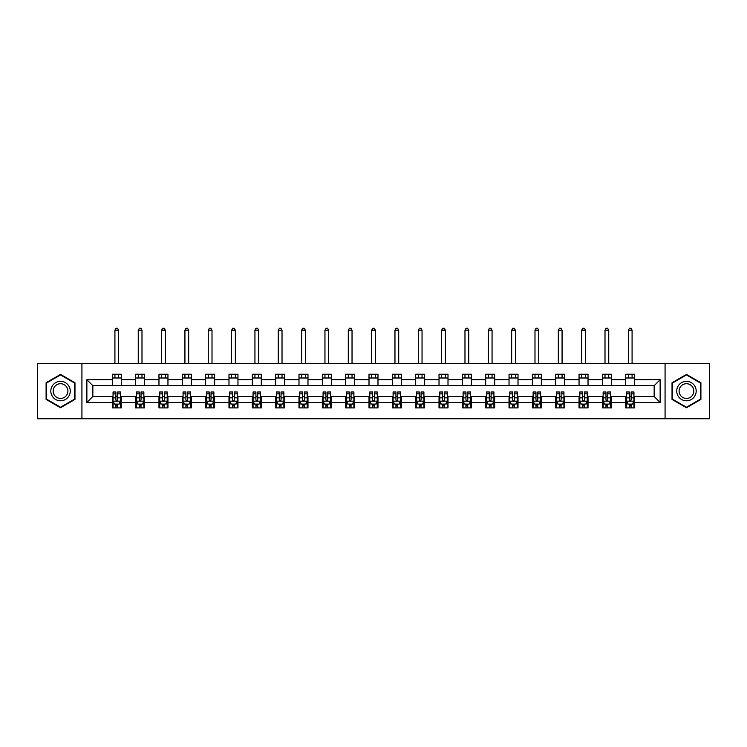 <?xml version="1.0" encoding="UTF-8"?>
<svg xmlns="http://www.w3.org/2000/svg" width="747" height="747" viewBox="0 0 747 747"><rect width="100%" height="100%" fill="white"/><g stroke="black" fill="none" stroke-linecap="round" stroke-linejoin="round"><path stroke-width="1.12" d="M665.073 418.75L709.65 418.75L709.65 363.406L665.073 363.406L665.073 418.75L81.927 418.75L81.927 363.406L37.35 363.406L37.35 418.75L81.927 418.75M665.073 363.406L81.927 363.406M634.698 379.709L634.698 374.247L625.725 374.247L625.725 379.709L611.363 379.709L611.363 374.247L602.39 374.247L602.39 379.709L588.029 379.709L588.029 374.247L579.046 374.247L579.046 379.709L564.685 379.709L564.685 374.247L555.712 374.247L555.712 379.709L541.351 379.709L541.351 374.247L532.378 374.247L532.378 379.709L518.016 379.709L518.016 374.247L509.034 374.247L509.034 379.709L494.673 379.709L494.673 374.247L485.699 374.247L485.699 379.709L471.338 379.709L471.338 374.247L462.365 374.247L462.365 379.709L448.004 379.709L448.004 374.247L439.021 374.247L439.021 379.709L424.66 379.709L424.66 374.247L415.687 374.247L415.687 379.709L401.326 379.709L401.326 374.247L392.352 374.247L392.352 379.709L377.991 379.709L377.991 374.247L369.009 374.247L369.009 379.709L354.648 379.709L354.648 374.247L345.674 374.247L345.674 379.709L331.313 379.709L331.313 374.247L322.34 374.247L322.34 379.709L307.979 379.709L307.979 374.247L298.996 374.247L298.996 379.709L284.635 379.709L284.635 374.247L275.662 374.247L275.662 379.709L261.301 379.709L261.301 374.247L252.327 374.247L252.327 379.709L237.966 379.709L237.966 374.247L228.984 374.247L228.984 379.709L214.622 379.709L214.622 374.247L205.649 374.247L205.649 379.709L191.288 379.709L191.288 374.247L182.315 374.247L182.315 379.709L167.954 379.709L167.954 374.247L158.971 374.247L158.971 379.709L144.61 379.709L144.61 374.247L135.637 374.247L135.637 379.709L121.275 379.709L121.275 374.247L112.302 374.247L112.302 379.709L86.867 379.709L86.867 402.446L92.852 396.461L112.302 396.461L112.302 407.909L121.275 407.909L121.275 396.461L135.637 396.461L135.637 407.909L144.61 407.909L144.61 396.461L158.971 396.461L158.971 407.909L167.954 407.909L167.954 396.461L182.315 396.461L182.315 407.909L191.288 407.909L191.288 396.461L205.649 396.461L205.649 407.909L214.622 407.909L214.622 396.461L228.984 396.461L228.984 407.909L237.966 407.909L237.966 396.461L252.327 396.461L252.327 407.909L261.301 407.909L261.301 396.461L275.662 396.461L275.662 407.909L284.635 407.909L284.635 396.461L298.996 396.461L298.996 407.909L307.979 407.909L307.979 396.461L322.34 396.461L322.34 407.909L331.313 407.909L331.313 396.461L345.674 396.461L345.674 407.909L354.648 407.909L354.648 396.461L369.009 396.461L369.009 407.909L377.991 407.909L377.991 396.461L392.352 396.461L392.352 407.909L401.326 407.909L401.326 396.461L415.687 396.461L415.687 407.909L424.66 407.909L424.66 396.461L439.021 396.461L439.021 407.909L448.004 407.909L448.004 396.461L462.365 396.461L462.365 407.909L471.338 407.909L471.338 396.461L485.699 396.461L485.699 407.909L494.673 407.909L494.673 396.461L509.034 396.461L509.034 407.909L518.016 407.909L518.016 396.461L532.378 396.461L532.378 407.909L541.351 407.909L541.351 396.461L555.712 396.461L555.712 407.909L564.685 407.909L564.685 396.461L579.046 396.461L579.046 407.909L588.029 407.909L588.029 396.461L602.39 396.461L602.39 407.909L611.363 407.909L611.363 396.461L625.725 396.461L625.725 407.909L634.698 407.909L634.698 396.461L654.148 396.461L654.148 385.695L634.698 385.695L634.698 379.709L660.133 379.709L660.133 402.446L634.698 402.446M625.725 402.446L611.363 402.446M602.39 402.446L588.029 402.446M579.046 402.446L564.685 402.446M555.712 402.446L541.351 402.446M532.378 402.446L518.016 402.446M509.034 402.446L494.673 402.446M485.699 402.446L471.338 402.446M462.365 402.446L448.004 402.446M439.021 402.446L424.66 402.446M415.687 402.446L401.326 402.446M392.352 402.446L377.991 402.446M369.009 402.446L354.648 402.446M345.674 402.446L331.313 402.446M322.34 402.446L307.979 402.446M298.996 402.446L284.635 402.446M275.662 402.446L261.301 402.446M252.327 402.446L237.966 402.446M228.984 402.446L214.622 402.446M205.649 402.446L191.288 402.446M182.315 402.446L167.954 402.446M158.971 402.446L144.61 402.446M135.637 402.446L121.275 402.446M112.302 402.446L86.867 402.446M625.725 379.709L625.725 385.695L611.363 385.695L611.363 379.709M602.39 379.709L602.39 385.695L588.029 385.695L588.029 379.709M579.046 379.709L579.046 385.695L564.685 385.695L564.685 379.709M555.712 379.709L555.712 385.695L541.351 385.695L541.351 379.709M532.378 379.709L532.378 385.695L518.016 385.695L518.016 379.709M509.034 379.709L509.034 385.695L494.673 385.695L494.673 379.709M485.699 379.709L485.699 385.695L471.338 385.695L471.338 379.709M462.365 379.709L462.365 385.695L448.004 385.695L448.004 379.709M439.021 379.709L439.021 385.695L424.66 385.695L424.66 379.709M415.687 379.709L415.687 385.695L401.326 385.695L401.326 379.709M392.352 379.709L392.352 385.695L377.991 385.695L377.991 379.709M369.009 379.709L369.009 385.695L354.648 385.695L354.648 379.709M345.674 379.709L345.674 385.695L331.313 385.695L331.313 379.709M322.34 379.709L322.34 385.695L307.979 385.695L307.979 379.709M298.996 379.709L298.996 385.695L284.635 385.695L284.635 379.709M275.662 379.709L275.662 385.695L261.301 385.695L261.301 379.709M252.327 379.709L252.327 385.695L237.966 385.695L237.966 379.709M228.984 379.709L228.984 385.695L214.622 385.695L214.622 379.709M205.649 379.709L205.649 385.695L191.288 385.695L191.288 379.709M182.315 379.709L182.315 385.695L167.954 385.695L167.954 379.709M158.971 379.709L158.971 385.695L144.61 385.695L144.61 379.709M135.637 379.709L135.637 385.695L121.275 385.695L121.275 379.709M112.302 379.709L112.302 385.695L92.852 385.695L86.867 379.709M92.852 385.695L92.852 396.461M660.133 402.446L654.148 396.461M654.148 385.695L660.133 379.709M112.302 377.991L121.275 377.991M112.302 385.545L121.275 385.545M112.302 396.61L113.049 396.61M115.888 396.61L117.681 396.61M120.528 396.61L121.275 396.61M112.302 404.164L113.049 404.164M115.888 404.164L117.681 404.164M120.528 404.164L121.275 404.164M135.637 396.61L136.384 396.61M139.231 396.61L141.024 396.61M143.863 396.61L144.61 396.61M135.637 404.164L136.384 404.164M139.231 404.164L141.024 404.164M143.863 404.164L144.61 404.164M135.637 377.991L144.61 377.991M135.637 385.545L144.61 385.545M158.971 396.61L159.718 396.61M162.566 396.61L164.359 396.61M167.207 396.61L167.954 396.61M158.971 404.164L159.718 404.164M162.566 404.164L164.359 404.164M167.207 404.164L167.954 404.164M158.971 377.991L167.954 377.991M158.971 385.545L167.954 385.545M182.315 396.61L183.062 396.61M185.9 396.61L187.693 396.61M190.541 396.61L191.288 396.61M182.315 404.164L183.062 404.164M185.9 404.164L187.693 404.164M190.541 404.164L191.288 404.164M182.315 377.991L191.288 377.991M182.315 385.545L191.288 385.545M205.649 396.61L206.396 396.61M209.244 396.61L211.037 396.61M213.875 396.61L214.622 396.61M205.649 404.164L206.396 404.164M209.244 404.164L211.037 404.164M213.875 404.164L214.622 404.164M205.649 377.991L214.622 377.991M205.649 385.545L214.622 385.545M228.984 396.61L229.731 396.61M232.578 396.61L234.371 396.61M237.219 396.61L237.966 396.61M228.984 404.164L229.731 404.164M232.578 404.164L234.371 404.164M237.219 404.164L237.966 404.164M228.984 377.991L237.966 377.991M228.984 385.545L237.966 385.545M252.327 396.61L253.074 396.61M255.913 396.61L257.706 396.61M260.554 396.61L261.301 396.61M252.327 404.164L253.074 404.164M255.913 404.164L257.706 404.164M260.554 404.164L261.301 404.164M252.327 377.991L261.301 377.991M252.327 385.545L261.301 385.545M275.662 396.61L276.409 396.61M279.257 396.61L281.049 396.61M283.888 396.61L284.635 396.61M275.662 404.164L276.409 404.164M279.257 404.164L281.049 404.164M283.888 404.164L284.635 404.164M275.662 377.991L284.635 377.991M275.662 385.545L284.635 385.545M298.996 396.61L299.743 396.61M302.591 396.61L304.384 396.61M307.232 396.61L307.979 396.61M298.996 404.164L299.743 404.164M302.591 404.164L304.384 404.164M307.232 404.164L307.979 404.164M298.996 377.991L307.979 377.991M298.996 385.545L307.979 385.545M322.34 396.61L323.087 396.61M325.925 396.61L327.718 396.61M330.566 396.61L331.313 396.61M322.34 404.164L323.087 404.164M325.925 404.164L327.718 404.164M330.566 404.164L331.313 404.164M322.34 377.991L331.313 377.991M322.34 385.545L331.313 385.545M345.674 396.61L346.421 396.61M349.269 396.61L351.062 396.61M353.901 396.61L354.648 396.61M345.674 404.164L346.421 404.164M349.269 404.164L351.062 404.164M353.901 404.164L354.648 404.164M345.674 377.991L354.648 377.991M345.674 385.545L354.648 385.545M369.009 396.61L369.756 396.61M372.604 396.61L374.396 396.61M377.244 396.61L377.991 396.61M369.009 404.164L369.756 404.164M372.604 404.164L374.396 404.164M377.244 404.164L377.991 404.164M369.009 377.991L377.991 377.991M369.009 385.545L377.991 385.545M392.352 396.61L393.099 396.61M395.938 396.61L397.731 396.61M400.579 396.61L401.326 396.61M392.352 404.164L393.099 404.164M395.938 404.164L397.731 404.164M400.579 404.164L401.326 404.164M392.352 377.991L401.326 377.991M392.352 385.545L401.326 385.545M415.687 396.61L416.434 396.61M419.282 396.61L421.075 396.61M423.913 396.61L424.66 396.61M415.687 404.164L416.434 404.164M419.282 404.164L421.075 404.164M423.913 404.164L424.66 404.164M415.687 377.991L424.66 377.991M415.687 385.545L424.66 385.545M439.021 396.61L439.768 396.61M442.616 396.61L444.409 396.61M447.257 396.61L448.004 396.61M439.021 404.164L439.768 404.164M442.616 404.164L444.409 404.164M447.257 404.164L448.004 404.164M439.021 377.991L448.004 377.991M439.021 385.545L448.004 385.545M462.365 396.61L463.112 396.61M465.951 396.61L467.743 396.61M470.591 396.61L471.338 396.61M462.365 404.164L463.112 404.164M465.951 404.164L467.743 404.164M470.591 404.164L471.338 404.164M462.365 377.991L471.338 377.991M462.365 385.545L471.338 385.545M485.699 396.61L486.446 396.61M489.294 396.61L491.087 396.61M493.926 396.61L494.673 396.61M485.699 404.164L486.446 404.164M489.294 404.164L491.087 404.164M493.926 404.164L494.673 404.164M485.699 377.991L494.673 377.991M485.699 385.545L494.673 385.545M509.034 396.61L509.781 396.61M512.629 396.61L514.422 396.61M517.269 396.61L518.016 396.61M509.034 404.164L509.781 404.164M512.629 404.164L514.422 404.164M517.269 404.164L518.016 404.164M509.034 377.991L518.016 377.991M509.034 385.545L518.016 385.545M532.378 396.61L533.125 396.61M535.963 396.61L537.756 396.61M540.604 396.61L541.351 396.61M532.378 404.164L533.125 404.164M535.963 404.164L537.756 404.164M540.604 404.164L541.351 404.164M532.378 377.991L541.351 377.991M532.378 385.545L541.351 385.545M555.712 396.61L556.459 396.61M559.307 396.61L561.1 396.61M563.938 396.61L564.685 396.61M555.712 404.164L556.459 404.164M559.307 404.164L561.1 404.164M563.938 404.164L564.685 404.164M555.712 377.991L564.685 377.991M555.712 385.545L564.685 385.545M579.046 396.61L579.793 396.61M582.641 396.61L584.434 396.61M587.282 396.61L588.029 396.61M579.046 404.164L579.793 404.164M582.641 404.164L584.434 404.164M587.282 404.164L588.029 404.164M579.046 377.991L588.029 377.991M579.046 385.545L588.029 385.545M602.39 396.61L603.137 396.61M605.976 396.61L607.769 396.61M610.616 396.61L611.363 396.61M602.39 404.164L603.137 404.164M605.976 404.164L607.769 404.164M610.616 404.164L611.363 404.164M602.39 377.991L611.363 377.991M602.39 385.545L611.363 385.545M625.725 396.61L626.472 396.61M629.319 396.61L631.112 396.61M633.951 396.61L634.698 396.61M625.725 404.164L626.472 404.164M629.319 404.164L631.112 404.164M633.951 404.164L634.698 404.164M625.725 377.991L634.698 377.991M625.725 385.545L634.698 385.545M60.535 407.75L74.971 399.412L74.971 382.744L60.535 374.406L46.099 382.744L46.099 399.412L60.535 407.75M700.901 382.744L686.465 374.406L672.029 382.744L672.029 399.412L686.465 407.75L700.901 399.412L700.901 382.744M115.888 405.966L117.681 405.966M113.049 393.846L115.888 393.846L115.888 391.979L113.049 391.979L113.049 401.102L114.543 404.09L119.034 404.09L120.528 401.102L120.528 391.979L117.681 391.979L117.681 393.846L120.528 393.846M120.528 401.102L120.528 407.909M113.049 401.102L113.049 407.909M117.681 404.09L117.681 407.909M115.888 407.909L115.888 404.09M115.888 393.846L115.888 399.981C116.485 401.13 117.083 401.13 117.681 399.981L117.681 393.846M118.661 377.991L118.661 374.247M118.661 363.406L118.661 330.193L114.917 330.193L114.917 363.406M114.917 377.991L114.917 374.247M114.917 330.193L116.037 328.25L117.531 328.25L118.661 330.193M68.957 395.938A9.72 9.72 0 0 0 65.4 382.66A9.72 9.72 0 0 0 52.113 386.218A9.72 9.72 0 0 0 55.68 399.496A9.72 9.72 0 0 0 68.957 395.938M66.913 394.761A7.358 7.358 0 0 0 64.223 384.705A7.358 7.358 0 0 0 54.157 387.394A7.358 7.358 0 0 0 56.856 397.451A7.358 7.358 0 0 0 66.913 394.761M46.547 399.15L46.547 383.006L60.535 374.929L74.523 383.006L74.523 399.15L60.535 407.227L46.547 399.15M686.465 381.353A9.72 9.72 0 0 0 676.735 391.083A9.72 9.72 0 0 0 686.465 400.803A9.72 9.72 0 0 0 696.185 391.083A9.72 9.72 0 0 0 686.465 381.353M686.465 383.715A7.358 7.358 0 0 0 679.098 391.083A7.358 7.358 0 0 0 686.465 398.44A7.358 7.358 0 0 0 693.823 391.083A7.358 7.358 0 0 0 686.465 383.715M700.453 399.15L686.465 407.227L672.477 399.15L672.477 383.006L686.465 374.929L700.453 383.006L700.453 399.15M139.231 405.966L141.024 405.966M136.384 393.846L139.231 393.846L139.231 391.979L136.384 391.979L136.384 401.102L137.878 404.09L142.369 404.09L143.863 401.102L143.863 391.979L141.024 391.979L141.024 393.846L143.863 393.846M143.863 401.102L143.863 407.909M136.384 401.102L136.384 407.909M141.024 404.09L141.024 407.909M139.231 407.909L139.231 404.09M139.231 393.846L139.231 399.981C139.829 401.13 140.427 401.13 141.024 399.981L141.024 393.846M141.995 377.991L141.995 374.247M141.995 363.406L141.995 330.193L138.251 330.193L138.251 363.406M138.251 377.991L138.251 374.247M138.251 330.193L139.381 328.25L140.875 328.25L141.995 330.193M162.566 405.966L164.359 405.966M159.718 393.846L162.566 393.846L162.566 391.979L159.718 391.979L159.718 401.102L161.221 404.09L165.703 404.09L167.207 401.102L167.207 391.979L164.359 391.979L164.359 393.846L167.207 393.846M167.207 401.102L167.207 407.909M159.718 401.102L159.718 407.909M164.359 404.09L164.359 407.909M162.566 407.909L162.566 404.09M162.566 393.846L162.566 399.981C163.163 401.13 163.761 401.13 164.359 399.981L164.359 393.846M165.33 377.991L165.33 374.247M165.33 363.406L165.33 330.193L161.595 330.193L161.595 363.406M161.595 377.991L161.595 374.247M161.595 330.193L162.715 328.25L164.209 328.25L165.33 330.193M185.9 405.966L187.693 405.966M183.062 393.846L185.9 393.846L185.9 391.979L183.062 391.979L183.062 401.102L184.556 404.09L189.047 404.09L190.541 401.102L190.541 391.979L187.693 391.979L187.693 393.846L190.541 393.846M190.541 401.102L190.541 407.909M183.062 401.102L183.062 407.909M187.693 404.09L187.693 407.909M185.9 407.909L185.9 404.09M185.9 393.846L185.9 399.981C186.498 401.13 187.095 401.13 187.693 399.981L187.693 393.846M188.674 377.991L188.674 374.247M188.674 363.406L188.674 330.193L184.929 330.193L184.929 363.406M184.929 377.991L184.929 374.247M184.929 330.193L186.05 328.25L187.544 328.25L188.674 330.193M209.244 405.966L211.037 405.966M206.396 393.846L209.244 393.846L209.244 391.979L206.396 391.979L206.396 401.102L207.89 404.09L212.381 404.09L213.875 401.102L213.875 391.979L211.037 391.979L211.037 393.846L213.875 393.846M213.875 401.102L213.875 407.909M206.396 401.102L206.396 407.909M211.037 404.09L211.037 407.909M209.244 407.909L209.244 404.09M209.244 393.846L209.244 399.981C209.842 401.13 210.439 401.13 211.037 399.981L211.037 393.846M212.008 377.991L212.008 374.247M212.008 363.406L212.008 330.193L208.264 330.193L208.264 363.406M208.264 377.991L208.264 374.247M208.264 330.193L209.393 328.25L210.887 328.25L212.008 330.193M232.578 405.966L234.371 405.966M229.731 393.846L232.578 393.846L232.578 391.979L229.731 391.979L229.731 401.102L231.234 404.09L235.716 404.09L237.219 401.102L237.219 391.979L234.371 391.979L234.371 393.846L237.219 393.846M237.219 401.102L237.219 407.909M229.731 401.102L229.731 407.909M234.371 404.09L234.371 407.909M232.578 407.909L232.578 404.09M232.578 393.846L232.578 399.981C233.176 401.13 233.774 401.13 234.371 399.981L234.371 393.846M235.342 377.991L235.342 374.247M235.342 363.406L235.342 330.193L231.607 330.193L231.607 363.406M231.607 377.991L231.607 374.247M231.607 330.193L232.728 328.25L234.222 328.25L235.342 330.193M255.913 405.966L257.706 405.966M253.074 393.846L255.913 393.846L255.913 391.979L253.074 391.979L253.074 401.102L254.568 404.09L259.06 404.09L260.554 401.102L260.554 391.979L257.706 391.979L257.706 393.846L260.554 393.846M260.554 401.102L260.554 407.909M253.074 401.102L253.074 407.909M257.706 404.09L257.706 407.909M255.913 407.909L255.913 404.09M255.913 393.846L255.913 399.981C256.51 401.13 257.108 401.13 257.706 399.981L257.706 393.846M258.686 377.991L258.686 374.247M258.686 363.406L258.686 330.193L254.942 330.193L254.942 363.406M254.942 377.991L254.942 374.247M254.942 330.193L256.062 328.25L257.556 328.25L258.686 330.193M279.257 405.966L281.049 405.966M276.409 393.846L279.257 393.846L279.257 391.979L276.409 391.979L276.409 401.102L277.903 404.09L282.394 404.09L283.888 401.102L283.888 391.979L281.049 391.979L281.049 393.846L283.888 393.846M283.888 401.102L283.888 407.909M276.409 401.102L276.409 407.909M281.049 404.09L281.049 407.909M279.257 407.909L279.257 404.09M279.257 393.846L279.257 399.981C279.854 401.13 280.452 401.13 281.049 399.981L281.049 393.846M282.021 377.991L282.021 374.247M282.021 363.406L282.021 330.193L278.276 330.193L278.276 363.406M278.276 377.991L278.276 374.247M278.276 330.193L279.406 328.25L280.9 328.25L282.021 330.193M302.591 405.966L304.384 405.966M299.743 393.846L302.591 393.846L302.591 391.979L299.743 391.979L299.743 401.102L301.246 404.09L305.728 404.09L307.232 401.102L307.232 391.979L304.384 391.979L304.384 393.846L307.232 393.846M307.232 401.102L307.232 407.909M299.743 401.102L299.743 407.909M304.384 404.09L304.384 407.909M302.591 407.909L302.591 404.09M302.591 393.846L302.591 399.981C303.189 401.13 303.786 401.13 304.384 399.981L304.384 393.846M305.355 377.991L305.355 374.247M305.355 363.406L305.355 330.193L301.62 330.193L301.62 363.406M301.62 377.991L301.62 374.247M301.62 330.193L302.74 328.25L304.234 328.25L305.355 330.193M325.925 405.966L327.718 405.966M323.087 393.846L325.925 393.846L325.925 391.979L323.087 391.979L323.087 401.102L324.581 404.09L329.072 404.09L330.566 401.102L330.566 391.979L327.718 391.979L327.718 393.846L330.566 393.846M330.566 401.102L330.566 407.909M323.087 401.102L323.087 407.909M327.718 404.09L327.718 407.909M325.925 407.909L325.925 404.09M325.925 393.846L325.925 399.981C326.523 401.13 327.121 401.13 327.718 399.981L327.718 393.846M328.699 377.991L328.699 374.247M328.699 363.406L328.699 330.193L324.954 330.193L324.954 363.406M324.954 377.991L324.954 374.247M324.954 330.193L326.075 328.25L327.569 328.25L328.699 330.193M349.269 405.966L351.062 405.966M346.421 393.846L349.269 393.846L349.269 391.979L346.421 391.979L346.421 401.102L347.915 404.09L352.407 404.09L353.901 401.102L353.901 391.979L351.062 391.979L351.062 393.846L353.901 393.846M353.901 401.102L353.901 407.909M346.421 401.102L346.421 407.909M351.062 404.09L351.062 407.909M349.269 407.909L349.269 404.09M349.269 393.846L349.269 399.981C349.867 401.13 350.464 401.13 351.062 399.981L351.062 393.846M352.033 377.991L352.033 374.247M352.033 363.406L352.033 330.193L348.289 330.193L348.289 363.406M348.289 377.991L348.289 374.247M348.289 330.193L349.419 328.25L350.913 328.25L352.033 330.193M372.604 405.966L374.396 405.966M369.756 393.846L372.604 393.846L372.604 391.979L369.756 391.979L369.756 401.102L371.259 404.09L375.741 404.09L377.244 401.102L377.244 391.979L374.396 391.979L374.396 393.846L377.244 393.846M377.244 401.102L377.244 407.909M369.756 401.102L369.756 407.909M374.396 404.09L374.396 407.909M372.604 407.909L372.604 404.09M372.604 393.846L372.604 399.981C373.201 401.13 373.799 401.13 374.396 399.981L374.396 393.846M375.368 377.991L375.368 374.247M375.368 363.406L375.368 330.193L371.632 330.193L371.632 363.406M371.632 377.991L371.632 374.247M371.632 330.193L372.753 328.25L374.247 328.25L375.368 330.193M395.938 405.966L397.731 405.966M393.099 393.846L395.938 393.846L395.938 391.979L393.099 391.979L393.099 401.102L394.593 404.09L399.085 404.09L400.579 401.102L400.579 391.979L397.731 391.979L397.731 393.846L400.579 393.846M400.579 401.102L400.579 407.909M393.099 401.102L393.099 407.909M397.731 404.09L397.731 407.909M395.938 407.909L395.938 404.09M395.938 393.846L395.938 399.981C396.536 401.13 397.133 401.13 397.731 399.981L397.731 393.846M398.711 377.991L398.711 374.247M398.711 363.406L398.711 330.193L394.967 330.193L394.967 363.406M394.967 377.991L394.967 374.247M394.967 330.193L396.087 328.25L397.581 328.25L398.711 330.193M419.282 405.966L421.075 405.966M416.434 393.846L419.282 393.846L419.282 391.979L416.434 391.979L416.434 401.102L417.928 404.09L422.419 404.09L423.913 401.102L423.913 391.979L421.075 391.979L421.075 393.846L423.913 393.846M423.913 401.102L423.913 407.909M416.434 401.102L416.434 407.909M421.075 404.09L421.075 407.909M419.282 407.909L419.282 404.09M419.282 393.846L419.282 399.981C419.879 401.13 420.477 401.13 421.075 399.981L421.075 393.846M422.046 377.991L422.046 374.247M422.046 363.406L422.046 330.193L418.301 330.193L418.301 363.406M418.301 377.991L418.301 374.247M418.301 330.193L419.431 328.25L420.925 328.25L422.046 330.193M442.616 405.966L444.409 405.966M439.768 393.846L442.616 393.846L442.616 391.979L439.768 391.979L439.768 401.102L441.272 404.09L445.754 404.09L447.257 401.102L447.257 391.979L444.409 391.979L444.409 393.846L447.257 393.846M447.257 401.102L447.257 407.909M439.768 401.102L439.768 407.909M444.409 404.09L444.409 407.909M442.616 407.909L442.616 404.09M442.616 393.846L442.616 399.981C443.214 401.13 443.811 401.13 444.409 399.981L444.409 393.846M445.38 377.991L445.38 374.247M445.38 363.406L445.38 330.193L441.645 330.193L441.645 363.406M441.645 377.991L441.645 374.247M441.645 330.193L442.766 328.25L444.26 328.25L445.38 330.193M465.951 405.966L467.743 405.966M463.112 393.846L465.951 393.846L465.951 391.979L463.112 391.979L463.112 401.102L464.606 404.09L469.097 404.09L470.591 401.102L470.591 391.979L467.743 391.979L467.743 393.846L470.591 393.846M470.591 401.102L470.591 407.909M463.112 401.102L463.112 407.909M467.743 404.09L467.743 407.909M465.951 407.909L465.951 404.09M465.951 393.846L465.951 399.981C466.548 401.13 467.146 401.13 467.743 399.981L467.743 393.846M468.724 377.991L468.724 374.247M468.724 363.406L468.724 330.193L464.979 330.193L464.979 363.406M464.979 377.991L464.979 374.247M464.979 330.193L466.1 328.25L467.594 328.25L468.724 330.193M489.294 405.966L491.087 405.966M486.446 393.846L489.294 393.846L489.294 391.979L486.446 391.979L486.446 401.102L487.94 404.09L492.432 404.09L493.926 401.102L493.926 391.979L491.087 391.979L491.087 393.846L493.926 393.846M493.926 401.102L493.926 407.909M486.446 401.102L486.446 407.909M491.087 404.09L491.087 407.909M489.294 407.909L489.294 404.09M489.294 393.846L489.294 399.981C489.892 401.13 490.49 401.13 491.087 399.981L491.087 393.846M492.058 377.991L492.058 374.247M492.058 363.406L492.058 330.193L488.314 330.193L488.314 363.406M488.314 377.991L488.314 374.247M488.314 330.193L489.444 328.25L490.938 328.25L492.058 330.193M512.629 405.966L514.422 405.966M509.781 393.846L512.629 393.846L512.629 391.979L509.781 391.979L509.781 401.102L511.284 404.09L515.766 404.09L517.269 401.102L517.269 391.979L514.422 391.979L514.422 393.846L517.269 393.846M517.269 401.102L517.269 407.909M509.781 401.102L509.781 407.909M514.422 404.09L514.422 407.909M512.629 407.909L512.629 404.09M512.629 393.846L512.629 399.981C513.226 401.13 513.824 401.13 514.422 399.981L514.422 393.846M515.393 377.991L515.393 374.247M515.393 363.406L515.393 330.193L511.658 330.193L511.658 363.406M511.658 377.991L511.658 374.247M511.658 330.193L512.778 328.25L514.272 328.25L515.393 330.193M535.963 405.966L537.756 405.966M533.125 393.846L535.963 393.846L535.963 391.979L533.125 391.979L533.125 401.102L534.619 404.09L539.11 404.09L540.604 401.102L540.604 391.979L537.756 391.979L537.756 393.846L540.604 393.846M540.604 401.102L540.604 407.909M533.125 401.102L533.125 407.909M537.756 404.09L537.756 407.909M535.963 407.909L535.963 404.09M535.963 393.846L535.963 399.981C536.561 401.13 537.158 401.13 537.756 399.981L537.756 393.846M538.736 377.991L538.736 374.247M538.736 363.406L538.736 330.193L534.992 330.193L534.992 363.406M534.992 377.991L534.992 374.247M534.992 330.193L536.113 328.25L537.607 328.25L538.736 330.193M559.307 405.966L561.1 405.966M556.459 393.846L559.307 393.846L559.307 391.979L556.459 391.979L556.459 401.102L557.953 404.09L562.444 404.09L563.938 401.102L563.938 391.979L561.1 391.979L561.1 393.846L563.938 393.846M563.938 401.102L563.938 407.909M556.459 401.102L556.459 407.909M561.1 404.09L561.1 407.909M559.307 407.909L559.307 404.09M559.307 393.846L559.307 399.981C559.905 401.13 560.502 401.13 561.1 399.981L561.1 393.846M562.071 377.991L562.071 374.247M562.071 363.406L562.071 330.193L558.326 330.193L558.326 363.406M558.326 377.991L558.326 374.247M558.326 330.193L559.456 328.25L560.95 328.25L562.071 330.193M582.641 405.966L584.434 405.966M579.793 393.846L582.641 393.846L582.641 391.979L579.793 391.979L579.793 401.102L581.297 404.09L585.779 404.09L587.282 401.102L587.282 391.979L584.434 391.979L584.434 393.846L587.282 393.846M587.282 401.102L587.282 407.909M579.793 401.102L579.793 407.909M584.434 404.09L584.434 407.909M582.641 407.909L582.641 404.09M582.641 393.846L582.641 399.981C583.239 401.13 583.837 401.13 584.434 399.981L584.434 393.846M585.405 377.991L585.405 374.247M585.405 363.406L585.405 330.193L581.67 330.193L581.67 363.406M581.67 377.991L581.67 374.247M581.67 330.193L582.791 328.25L584.285 328.25L585.405 330.193M605.976 405.966L607.769 405.966M603.137 393.846L605.976 393.846L605.976 391.979L603.137 391.979L603.137 401.102L604.631 404.09L609.122 404.09L610.616 401.102L610.616 391.979L607.769 391.979L607.769 393.846L610.616 393.846M610.616 401.102L610.616 407.909M603.137 401.102L603.137 407.909M607.769 404.09L607.769 407.909M605.976 407.909L605.976 404.09M605.976 393.846L605.976 399.981C606.573 401.13 607.171 401.13 607.769 399.981L607.769 393.846M608.749 377.991L608.749 374.247M608.749 363.406L608.749 330.193L605.005 330.193L605.005 363.406M605.005 377.991L605.005 374.247M605.005 330.193L606.125 328.25L607.619 328.25L608.749 330.193M629.319 405.966L631.112 405.966M626.472 393.846L629.319 393.846L629.319 391.979L626.472 391.979L626.472 401.102L627.966 404.09L632.457 404.09L633.951 401.102L633.951 391.979L631.112 391.979L631.112 393.846L633.951 393.846M633.951 401.102L633.951 407.909M626.472 401.102L626.472 407.909M631.112 404.09L631.112 407.909M629.319 407.909L629.319 404.09M629.319 393.846L629.319 399.981C629.917 401.13 630.515 401.13 631.112 399.981L631.112 393.846M632.083 377.991L632.083 374.247M632.083 363.406L632.083 330.193L628.339 330.193L628.339 363.406M628.339 377.991L628.339 374.247M628.339 330.193L629.469 328.25L630.963 328.25L632.083 330.193M113.086 401.176L120.491 401.176M120.528 403.912L119.118 403.912M114.45 403.912L113.049 403.912M117.681 397.862L120.528 397.862M113.049 397.862L115.888 397.862M115.888 405.014L117.681 405.014M136.421 401.176L143.826 401.176M143.863 403.912L142.462 403.912M137.793 403.912L136.384 403.912M141.024 397.862L143.863 397.862M136.384 397.862L139.231 397.862M139.231 405.014L141.024 405.014M159.755 401.176L167.169 401.176M167.207 403.912L165.797 403.912M161.128 403.912L159.718 403.912M164.359 397.862L167.207 397.862M159.718 397.862L162.566 397.862M162.566 405.014L164.359 405.014M183.099 401.176L190.504 401.176M190.541 403.912L189.131 403.912M184.462 403.912L183.062 403.912M187.693 397.862L190.541 397.862M183.062 397.862L185.9 397.862M185.9 405.014L187.693 405.014M206.433 401.176L213.838 401.176M213.875 403.912L212.475 403.912M207.806 403.912L206.396 403.912M211.037 397.862L213.875 397.862M206.396 397.862L209.244 397.862M209.244 405.014L211.037 405.014M229.768 401.176L237.182 401.176M237.219 403.912L235.809 403.912M231.14 403.912L229.731 403.912M234.371 397.862L237.219 397.862M229.731 397.862L232.578 397.862M232.578 405.014L234.371 405.014M253.112 401.176L260.516 401.176M260.554 403.912L259.144 403.912M254.475 403.912L253.074 403.912M257.706 397.862L260.554 397.862M253.074 397.862L255.913 397.862M255.913 405.014L257.706 405.014M276.446 401.176L283.851 401.176M283.888 403.912L282.487 403.912M277.819 403.912L276.409 403.912M281.049 397.862L283.888 397.862M276.409 397.862L279.257 397.862M279.257 405.014L281.049 405.014M299.78 401.176L307.194 401.176M307.232 403.912L305.822 403.912M301.153 403.912L299.743 403.912M304.384 397.862L307.232 397.862M299.743 397.862L302.591 397.862M302.591 405.014L304.384 405.014M323.124 401.176L330.529 401.176M330.566 403.912L329.156 403.912M324.487 403.912L323.087 403.912M327.718 397.862L330.566 397.862M323.087 397.862L325.925 397.862M325.925 405.014L327.718 405.014M346.459 401.176L353.863 401.176M353.901 403.912L352.5 403.912M347.831 403.912L346.421 403.912M351.062 397.862L353.901 397.862M346.421 397.862L349.269 397.862M349.269 405.014L351.062 405.014M369.793 401.176L377.207 401.176M377.244 403.912L375.834 403.912M371.166 403.912L369.756 403.912M374.396 397.862L377.244 397.862M369.756 397.862L372.604 397.862M372.604 405.014L374.396 405.014M393.137 401.176L400.541 401.176M400.579 403.912L399.169 403.912M394.5 403.912L393.099 403.912M397.731 397.862L400.579 397.862M393.099 397.862L395.938 397.862M395.938 405.014L397.731 405.014M416.471 401.176L423.876 401.176M423.913 403.912L422.513 403.912M417.844 403.912L416.434 403.912M421.075 397.862L423.913 397.862M416.434 397.862L419.282 397.862M419.282 405.014L421.075 405.014M439.806 401.176L447.22 401.176M447.257 403.912L445.847 403.912M441.178 403.912L439.768 403.912M444.409 397.862L447.257 397.862M439.768 397.862L442.616 397.862M442.616 405.014L444.409 405.014M463.149 401.176L470.554 401.176M470.591 403.912L469.181 403.912M464.513 403.912L463.112 403.912M467.743 397.862L470.591 397.862M463.112 397.862L465.951 397.862M465.951 405.014L467.743 405.014M486.484 401.176L493.888 401.176M493.926 403.912L492.525 403.912M487.856 403.912L486.446 403.912M491.087 397.862L493.926 397.862M486.446 397.862L489.294 397.862M489.294 405.014L491.087 405.014M509.818 401.176L517.232 401.176M517.269 403.912L515.86 403.912M511.191 403.912L509.781 403.912M514.422 397.862L517.269 397.862M509.781 397.862L512.629 397.862M512.629 405.014L514.422 405.014M533.162 401.176L540.567 401.176M540.604 403.912L539.194 403.912M534.525 403.912L533.125 403.912M537.756 397.862L540.604 397.862M533.125 397.862L535.963 397.862M535.963 405.014L537.756 405.014M556.496 401.176L563.901 401.176M563.938 403.912L562.538 403.912M557.869 403.912L556.459 403.912M561.1 397.862L563.938 397.862M556.459 397.862L559.307 397.862M559.307 405.014L561.1 405.014M579.831 401.176L587.245 401.176M587.282 403.912L585.872 403.912M581.203 403.912L579.793 403.912M584.434 397.862L587.282 397.862M579.793 397.862L582.641 397.862M582.641 405.014L584.434 405.014M603.174 401.176L610.579 401.176M610.616 403.912L609.207 403.912M604.538 403.912L603.137 403.912M607.769 397.862L610.616 397.862M603.137 397.862L605.976 397.862M605.976 405.014L607.769 405.014M626.509 401.176L633.914 401.176M633.951 403.912L632.55 403.912M627.882 403.912L626.472 403.912M631.112 397.862L633.951 397.862M626.472 397.862L629.319 397.862M629.319 405.014L631.112 405.014"/></g></svg>
